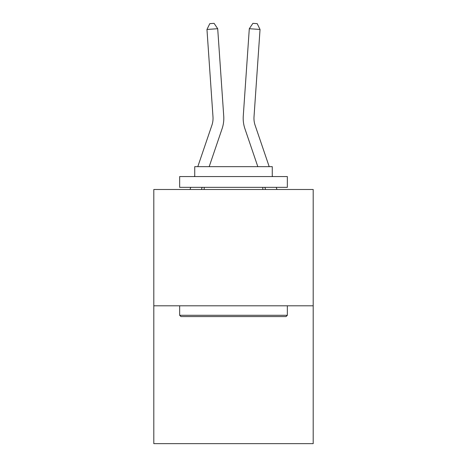 <?xml version="1.0" encoding="UTF-8"?>
<svg xmlns="http://www.w3.org/2000/svg" width="467" height="467" viewBox="0 0 467 467"><rect width="100%" height="100%" fill="white"/><g stroke="black" fill="none" stroke-linecap="round" stroke-linejoin="round"><path stroke-width="0.7" d="M313.194 305.803L313.194 189.491L153.806 189.491L153.806 443.65L313.194 443.65L313.194 305.803L153.806 305.803M223.734 116.108L217.704 28.715L223.734 116.108A32.311 32.311 179.6 0 1 222.082 128.74L209.175 166.661M197.798 166.661L211.89 125.273A21.54 21.54 0 0 0 212.987 116.849L206.963 29.456L209.8 23.648L214.096 23.35L217.704 28.715L206.963 29.456M269.202 166.661L255.11 125.273A21.54 21.54 0 0 1 254.013 116.849L260.037 29.456L249.296 28.715L243.266 116.108A32.311 32.311 0.4 0 0 244.918 128.74L257.825 166.661M255.11 125.273A21.54 21.54 -179.6 0 1 254.013 116.849A21.54 21.54 -179.6 0 0 255.11 125.273A21.54 21.54 -179.6 0 1 254.013 116.849A21.54 21.54 -179.6 0 0 255.11 125.273A21.54 21.54 -179.6 0 1 254.013 116.849A21.54 21.54 -179.6 0 0 255.11 125.273A21.54 21.54 -179.6 0 1 254.013 116.849A21.54 21.54 -179.6 0 0 255.11 125.273A21.54 21.54 -179.6 0 1 254.013 116.849A21.54 21.54 -179.6 0 0 255.11 125.273A21.54 21.54 -179.6 0 1 254.013 116.849A21.54 21.54 -179.6 0 0 255.11 125.273A21.54 21.54 -179.6 0 1 254.013 116.849A21.54 21.54 -179.6 0 0 255.11 125.273A21.54 21.54 -179.6 0 1 254.013 116.849A21.54 21.54 -179.6 0 0 255.11 125.273A21.54 21.54 -179.6 0 1 254.013 116.849A21.54 21.54 -179.6 0 0 255.11 125.273A21.54 21.54 -179.6 0 1 254.013 116.849A21.54 21.54 -179.6 0 0 255.11 125.273M286.055 316.573L180.945 316.573L179.655 315.278L287.345 315.278L286.055 316.573M179.655 176.567L287.345 176.567L287.345 187.337L179.655 187.337L179.655 176.567M272.267 176.567L272.267 166.661L194.733 166.661L194.733 176.567M179.655 305.803L179.655 315.278M287.345 305.803L287.345 315.278M204.207 187.337L204.207 189.491M262.793 187.337L262.793 189.491M202.135 187.337L201.4 189.491M211.89 125.273A21.54 21.54 -0.4 0 0 212.987 116.849M190.022 189.491L190.758 187.337M194.424 176.567L194.733 175.674M276.978 189.491L276.242 187.337M272.576 176.567L272.267 175.674M264.865 187.337L265.6 189.491M249.296 28.715L252.904 23.35L257.2 23.648L260.037 29.456"/></g></svg>
